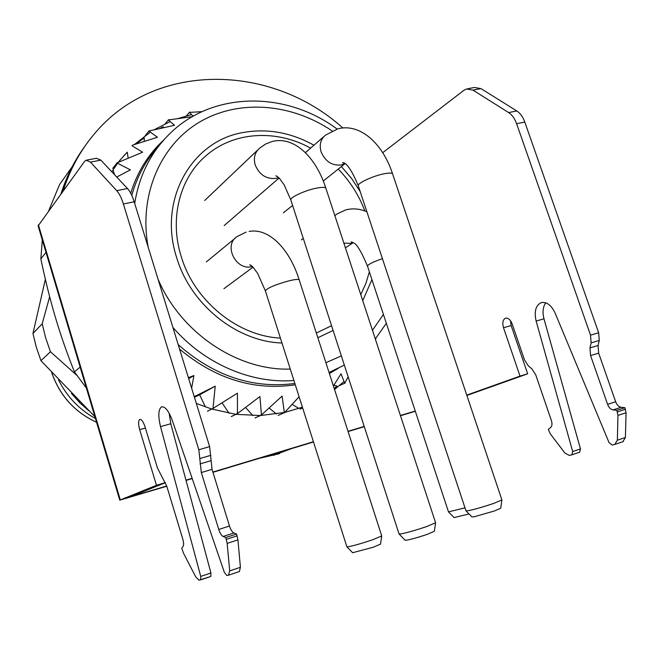 <?xml version="1.0" encoding="UTF-8"?>
<svg xmlns="http://www.w3.org/2000/svg" width="659" height="659" viewBox="0 0 659 659"><rect width="100%" height="100%" fill="white"/><g stroke="black" fill="none" stroke-linecap="round" stroke-linejoin="round"><path stroke-width="0.99" d="M259.292 458.334L279.498 453.656M45.998 252.381L40.85 258.855C45.339 280.413 50.175 299.878 55.372 317.243C60.471 334.615 66.814 352.812 74.401 371.833L86.387 388.069M74.401 371.833L80.151 367.121M84.574 146.693C74.335 160.804 66.477 176.521 60.982 193.845L72.095 166.9L59.565 184.536L48.758 210.649M42.3 239.942L40.85 258.855M159.577 128.579L163.308 126.75L163.135 127.772M136.158 143.983L144.222 137.813L144.197 141.405M119.419 160.821L127.261 152.138L128.159 158.193M113.035 169.882L114.509 174.684M194.421 397.253L199.644 394.815L205.443 406.965M222.042 402.797L229.052 413.251M245.535 407.46L252.916 415.615M269.119 407.987L276.401 413.992M292.118 404.379L298.881 408.448M333.858 385.276L337.029 386.034L334.187 388.423M339.418 385.589L345.143 383.036L344.558 382.895L341.049 373.777L333.405 385.993M344.558 382.895L345.201 382.335L345.143 383.036M348.125 376.8L345.201 382.335M375.918 338.215L375.498 339.525M190.327 112.351L202.058 111.651M193.178 116.19L189.495 112.565M169.322 119.814L192.337 116.668M149.922 130.803L174.569 125.284L168.539 120.177M132.657 145.128L157.443 137.261L149.214 131.298M116.717 177.032L130.4 169.857L117.491 163.218L118.002 162.493L142.583 152.221L132.039 145.746M191.629 388.209L193.903 375.531L188.392 377.681M231.26 416.546L237.454 413.58L237.429 393.192L214.01 407.789L213.096 407.501L215.221 386.149L194.24 396.677M237.075 413.02L238.006 413.152L237.561 413.597L231.367 416.562M255.041 417.963L261.475 415.03L259.91 396.529L238.006 413.152M261.03 414.536L261.944 414.511L261.582 415.022L255.148 417.946M278.156 415.434L284.82 412.501L284.309 412.081L282.068 396.117L261.944 414.511M284.309 412.081L285.19 411.908L284.82 412.501M299.087 396.734L285.19 411.908M300.01 409.132L302.67 407.979M214.01 407.789L207.552 411.2M207.453 411.167L213.491 408.152M213.096 407.501L213.384 408.119M215.221 386.149L199.644 394.815M193.903 375.531L188.696 378.678M112.673 168.416L117.36 162.518L117.491 163.218M118.002 162.493L117.36 162.518M149.222 130.688L145.137 135.746M168.638 119.592L165.137 123.826M189.685 112.022L186.373 115.902M313.931 145.227C291.179 132.574 267.776 128.299 243.706 132.418C191.728 140.581 157.666 199.998 176.703 257.727C190.624 304.738 236.869 341.667 281.97 343.009M317.844 337.729L333.108 330.464M362.73 300.619L371.94 279.622M360.201 191.571L351.577 178.482L341.403 166.562M88.586 410.59L79.195 402.27L79.747 401.866M78.561 400.672L79.195 402.27M510.486 320.669L511.153 325.571L527.661 373.826L466.869 395.449M571.921 454.809L579.681 452.198L580.464 448.936L543.996 318.841C542.299 312.119 542.901 306.764 545.792 302.794M622.837 441.728L625.416 437.485L626.05 412.765L624.921 407.699L621.124 407.278C618.743 406.801 616.923 404.964 615.663 401.768L598.652 353.142L598.067 345.505L599.253 340.464L598.66 332.787L524.795 122.072C522.916 116.898 520.256 113.191 516.813 110.959L480.971 88.611L474.496 87.474L467.775 88.734M382.698 152.699L463.936 90.291L466.523 88.965L472.964 90.118L508.641 112.582C512.076 114.831 514.728 118.554 516.615 123.735L590.53 335.167L591.139 342.869L589.97 347.919L590.571 355.572L607.598 404.362C608.858 407.575 610.671 409.42 613.043 409.898L616.816 410.335L617.953 415.417L617.368 440.196L614.789 444.454L612.211 445.08L609.048 442.609L555.133 313.124C551.196 304.911 546.459 301.443 540.94 302.728C535.652 305.611 534.045 311.723 536.138 321.048L572.687 451.547L571.913 454.817L569.384 455.443L564.961 453.104L550.364 433.919L548.304 429.495L550.702 427.436C552.11 425.978 552.349 423.704 551.418 420.615L535.726 374.831L531.871 368.842L528.304 365.836L524.49 359.905L512.208 324.006C510.42 319.623 508.147 317.704 505.395 318.248C502.809 319.763 502.183 322.918 503.501 327.712L520.017 376.124L527.661 373.826M466.753 395.112L520.017 376.124M165.5 482.676L130.136 496.886L166.711 485.988M185.97 480.18L192.131 478.319M212.873 472.066L313.42 441.744M348.01 431.315L364.205 426.431M400.417 415.508L415.252 411.035M63.231 190.748C69.936 169.684 80.036 151.068 93.529 134.897C154.049 60.817 271.121 63.182 342.869 127.978M191.662 114.559L177.806 118.587M170.261 121.511L153.967 129.864M150.417 132.097L134.329 144.576M125.037 154.445L118.225 162.402M117.582 163.267L111.824 171.818M196.324 403.44L211.646 409.008M211.761 409.041L235.889 414.33M235.996 414.346L260.371 415.532M260.478 415.524L284.729 412.427M284.968 412.369L302.415 407.18M334.533 389.494L344.072 381.479M347.285 378.381L348.306 377.36M90.415 162.106L116.717 190.665C119.271 193.524 121.487 197.964 123.381 203.985L198.829 449.767L201.316 472.561L218.755 529.474C220.007 533.246 221.465 535.578 223.137 536.475L225.765 537.538L236.565 534.029L233.896 532.983C232.199 532.101 230.724 529.778 229.48 526.022L212.041 469.34L209.628 446.604L134.189 201.778C132.294 195.781 130.062 191.357 127.484 188.515L100.876 160.137L90.415 162.106L86.057 160.219L84.533 161.471L38.115 225.889L119.749 500.165L166.793 486.235M186.036 480.427L192.222 478.566M212.956 472.314L313.503 441.983M348.084 431.546L364.279 426.661M400.491 415.738L415.335 411.257M119.749 500.165L156.463 485.304L165.467 482.594M225.765 537.538L227.149 543.378L229.719 570.9L228.467 575.216L226.778 575.505L224.324 572.259L172.271 420.36C168.63 410.689 165.038 406.208 161.504 406.908C158.317 409.428 157.995 416.002 160.516 426.628L200.748 576.411L200.624 579.895L210.781 576.477L210.929 572.992L170.796 423.737L169.132 413.177M228.764 575.118L239.406 571.518L240.411 567.292L237.94 539.853L236.565 534.029M100.876 160.137L96.453 158.275L86.848 160.079M210.781 576.477L198.993 580.192L195.739 576.905L183.647 553.478L181.736 548.296L183.095 546.393C183.861 545.001 183.746 542.522 182.757 538.98L166.752 486.111L157.476 468.047L144.98 426.702C143.258 421.62 141.528 419.198 139.774 419.437C138.25 420.763 138.217 424.165 139.675 429.635L156.463 485.304M616.816 410.335L624.921 407.699M79.072 401.941L71.493 393.497M58.519 379.905C66.921 396.66 79.237 409.544 95.464 418.564M265.346 290.808L346.881 546.772L348.776 546.673C354.591 545.463 362.499 543.181 372.5 539.828L381.734 535.948L299.235 279.968C298.733 279.054 295.413 279.317 289.276 280.75C275.388 284.589 267.406 287.942 265.346 290.808L257.537 273.188L252.702 266.788L249.761 264.753L251.293 265.511M352.606 552.736L373.134 547.258L380.515 544.128L381.734 536.006M382.418 258.633C372.961 261.985 367.977 264.465 367.475 266.071L448.491 511.87L465.007 507.858M454.1 517.595L469.035 513.954M426.587 526.599L435.591 522.752L325.925 188.4C325.324 187.082 322.004 187.032 315.958 188.252C304.516 190.558 289.606 197.601 290.841 200.031L399.066 533.996L401.397 533.848C407.88 532.48 416.282 530.067 426.587 526.599M405.087 540.207L406.99 540.133C412.204 539.087 418.918 537.167 427.139 534.383L434.339 531.286L435.599 522.809M493.838 503.377L501.894 499.934L392.624 173.992C392.105 172.806 389.115 172.765 383.67 173.869C372.475 176.118 357.021 183.391 358.265 185.747L466.004 510.873L468.78 510.618C475.609 509.11 483.961 506.697 493.838 503.377M471.943 516.92L474.208 516.763L494.25 511.022L500.7 508.246L501.903 499.992M76.757 375.3L50.455 351.741L45.669 337.894L42.201 323.767L49.664 296.731M45.356 279.334L32.95 333.479L42.201 323.767M32.95 333.479L36.303 347.211L40.94 360.671L94.904 416.694M50.455 351.741L40.94 360.671M280.404 338.083C237.726 336.123 194.446 301.056 181.266 256.697C169.206 218.895 179.66 178.251 205.765 155.928C233.302 131.479 276.162 129.04 310.603 148.118M338.24 169.075C350.053 181.258 358.924 195.212 364.855 210.954M369.378 271.854L365.819 283.601L360.77 294.639M331.559 325.678L316.345 333.05M338.429 368.282L329.376 373.496M295.281 384.79C254.036 390.886 215.46 378.983 179.569 349.072M130.721 193.244C137.319 171.884 148.39 154.066 163.943 139.799M159.058 145.655C146.24 159.56 137.154 176.142 131.792 195.402M178.21 344.632C213.911 376.017 252.792 388.958 294.861 383.472M329.121 372.714L331.65 371.421L329.129 372.722M344.327 365.094L329.055 372.492L344.327 365.086M293.914 380.498C251.466 383.983 204.315 363.875 172.905 327.416M383.414 314.434L372.467 330.307M341.346 355.876L325.9 362.722M290.281 369.081C237.734 370.926 180.747 332.976 157.995 279.045M148.168 247.133C138.538 195.385 160.392 145.137 199.669 122.006C239.044 98.866 291.616 103.372 332.12 130.927M134.691 203.409C139.156 175.895 150.507 153.003 168.745 134.733C211.827 90.967 285.635 90.67 337.095 129.04M134.461 495.123L134.625 495.659M116.717 190.665L127.484 188.515M134.189 201.778L123.381 203.985M198.829 449.767L209.628 446.604M210.946 455.27L200.171 458.458M199.982 463.936L210.732 460.74M212.041 469.34L201.316 472.561M218.755 529.474L229.48 526.022M233.896 532.983L223.137 536.475M226.325 539.367L237.125 535.841M237.94 539.853L227.149 543.378M229.719 570.9L240.411 567.292M170.796 423.737L160.516 426.628M200.748 576.411L210.929 572.992M145.384 428.037L139.675 429.635M38.411 224.876L120.292 499.893M511.153 325.571L503.501 327.712M572.687 451.547L580.464 448.936M543.996 318.841L536.138 321.048M617.368 440.196L625.416 437.485M626.05 412.765L617.953 415.417M617.359 411.9L625.465 409.255M621.124 407.278L613.043 409.898M607.598 404.362L615.663 401.768M598.652 353.142L590.571 355.572M589.97 347.919L598.067 345.505M599.253 340.464L591.139 342.869M590.53 335.167L598.66 332.787M524.795 122.072L516.615 123.735M508.641 112.582L516.813 110.959M480.971 88.611L472.964 90.118M51.764 372.623C59.763 395.589 74.698 412.139 96.568 422.279C74.64 412.172 59.681 395.589 51.707 372.557M252.389 266.467L252.076 266.549C235.947 271.244 222.981 244.893 237.248 236.49L246.104 232.108M353.084 242.619L350.885 243.352L343.883 243.146M334.863 215.625L337.07 213.936L345.53 209.999C352.573 208.063 359.699 208.664 366.898 211.786M278.642 177.6L276.08 178.383C266.376 179.322 259.424 174.874 255.247 165.038C253.311 158.053 254.769 152.443 259.597 148.209L265.486 144.099L272.052 141.528C293.675 135.803 315.776 156.364 325.925 188.4M344.937 163.597L341.238 164.964C331.955 165.837 325.249 161.471 321.114 151.875C319.121 144.749 320.603 139.164 325.562 135.103L337.803 128.843C359.542 122.961 382.566 142.814 392.624 173.992M273.444 455.353L291.731 448.548M375.309 338.957L386.331 323.281M239.406 571.518L228.755 575.126M162.163 406.727L161.504 406.908M505.848 318.124L505.395 318.248M579.681 452.198L571.913 454.817M541.986 302.44L540.94 302.728M623.257 441.588L615.234 444.306M223.92 288.708L253.048 267.142M206.333 261.92L235.172 238.204M352.656 552.777L346.931 546.813M249.094 231.449C268.51 227.693 289.425 248.402 299.235 279.968M345.423 247.833L353.199 242.693M301.361 239.851L303.288 238.451M334.838 215.559L335.307 215.213M352.689 242.372L351.107 241.902L353.504 242.907C356.585 243.641 361.247 251.359 367.475 266.071M454.142 517.636L448.54 511.911M204.669 200.517L257.834 149.89M224.175 225.559L279.078 178.029M405.137 540.265L399.115 534.045M277.521 176.653L275.833 175.895C276.294 175.665 277.546 176.546 279.573 178.54L284.21 184.932L290.841 200.031M305.43 152.624L323.94 136.512M283.345 212.832L292.596 205.46M323.248 181.027L345.036 163.663M358.265 185.747C346.799 157.929 341.708 163.325 342.696 162.715L344.435 163.259M472.001 516.969L466.053 510.914"/></g></svg>

